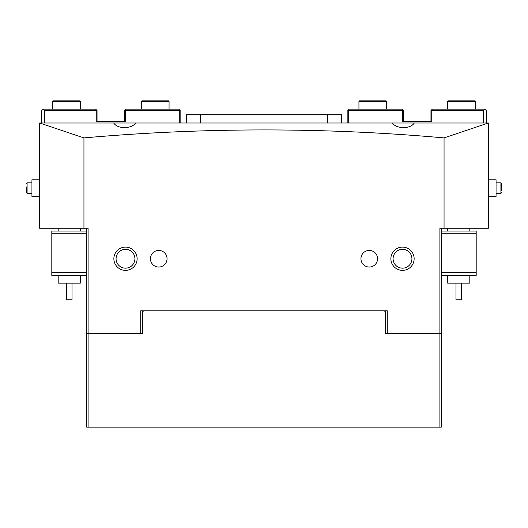 <?xml version="1.0" encoding="UTF-8"?>
<svg xmlns="http://www.w3.org/2000/svg" width="528" height="528" viewBox="0 0 528 528"><rect width="100%" height="100%" fill="white"/><g stroke="black" fill="none" stroke-linecap="round" stroke-linejoin="round"><path stroke-width="0.79" d="M86.717 333.808L88.097 333.808L88.097 427.159L86.717 427.159L86.717 333.808M143.642 310.814L142.534 311.923L142.534 333.808L88.097 333.808M439.903 427.159L439.903 333.808L441.283 333.808L441.283 427.159L88.097 427.159M439.903 333.808L385.466 333.808L385.466 311.923L384.358 310.814M385.882 311.923L385.466 311.923M142.534 311.923L142.118 311.923M86.717 275.359L51.81 275.359L51.81 231.033L86.717 231.033M86.717 233.805L51.81 233.805M51.81 272.587L86.717 272.587M141.913 100.841L168.505 100.841L169.059 101.396L141.359 101.396L141.913 100.841M169.059 109.151L169.059 101.396M141.359 109.151L141.359 101.396M125.499 270.369A11.636 11.636 0 0 1 113.863 258.74A11.636 11.636 0 0 1 125.499 247.104A11.636 11.636 0 0 1 137.128 258.74A11.636 11.636 0 0 1 125.499 270.369M125.499 249.322A9.418 9.418 0 0 0 116.074 258.74A9.418 9.418 0 0 0 125.499 268.158A9.418 9.418 0 0 0 134.917 258.74A9.418 9.418 0 0 0 125.499 249.322M402.501 270.369A11.636 11.636 0 0 1 390.872 258.74A11.636 11.636 0 0 1 402.501 247.104A11.636 11.636 0 0 1 414.137 258.74A11.636 11.636 0 0 1 402.501 270.369M402.501 249.322A9.418 9.418 0 0 0 393.083 258.74A9.418 9.418 0 0 0 402.501 268.158A9.418 9.418 0 0 0 411.926 258.74A9.418 9.418 0 0 0 402.501 249.322M158.737 250.424A8.309 8.309 0 0 0 150.427 258.74A8.309 8.309 0 0 0 158.737 267.049A8.309 8.309 0 0 0 167.046 258.74A8.309 8.309 0 0 0 158.737 250.424M369.263 250.424A8.309 8.309 0 0 0 360.954 258.74A8.309 8.309 0 0 0 369.263 267.049A8.309 8.309 0 0 0 377.573 258.74A8.309 8.309 0 0 0 369.263 250.424M414.302 123.004L39.626 123.004L83.945 137.9C204.712 127.274 324.753 127.274 444.055 137.9L488.374 123.004L414.302 123.004C410.249 129.169 397.069 129.175 392.146 123.004M142.118 310.814L142.118 333.531L88.097 333.531L88.097 228.268L39.626 228.268L39.626 123.024M88.097 333.531L86.717 333.531L86.717 228.268M441.283 228.268L441.283 333.531L385.882 333.531L385.882 310.814M439.903 333.531L439.903 228.268L488.374 228.268L488.374 123.024M140.732 333.531L140.732 310.814L387.268 310.814L387.268 333.531M444.055 228.268L444.055 137.9M83.945 228.268L83.945 137.9M135.854 123.004C130.944 129.169 117.77 129.175 113.698 123.004M341.563 123.004L341.563 114.695L186.437 114.695L186.437 123.004M53.269 100.841L79.86 100.841L80.414 101.396L52.714 101.396L53.269 100.841M80.414 109.151L80.414 101.396M52.714 109.151L52.714 101.396M461.505 283.147L461.505 299.765L455.968 299.765L455.968 283.147M447.658 275.359L447.658 283.147L469.814 283.147L469.814 275.359M448.14 100.841L474.731 100.841L475.286 101.396L447.586 101.396L448.14 100.841M475.286 109.151L475.286 101.396M447.586 109.151L447.586 101.396M72.019 299.765L66.495 299.765L66.495 283.147M58.186 275.359L58.186 283.147L80.342 283.147L80.342 275.359M359.495 100.841L386.087 100.841L386.641 101.396L358.941 101.396L359.495 100.841M386.641 109.151L386.641 101.396M358.941 109.151L358.941 101.396M441.283 231.033L476.19 231.033L476.19 275.359L441.283 275.359M441.283 272.587L476.19 272.587M476.19 233.805L441.283 233.805M486.367 123.004L486.367 110.537L484.981 109.151L432.346 109.151L430.96 110.537L430.96 121.618M348.691 123.004L348.691 110.537L402.428 110.537L402.428 121.618L431.792 121.618L431.792 110.537L483.595 110.537L483.595 123.004M403.26 121.618L403.26 110.537L401.874 109.151L349.246 109.151L347.86 110.537L347.86 123.004M483.595 110.537L484.981 109.151M431.792 110.537L431.376 110.121M402.844 110.121L402.428 110.537M348.691 110.537L348.275 110.121M97.04 121.618L97.04 110.537L95.654 109.151L43.019 109.151L41.633 110.537L41.633 123.004M44.405 123.004L44.405 110.537L96.208 110.537L96.208 121.618L125.572 121.618L125.572 110.537L179.309 110.537L179.309 123.004M180.14 123.004L180.14 110.537L178.754 109.151L126.126 109.151L124.74 110.537L124.74 121.618M43.019 109.151L44.405 110.537M96.624 110.121L96.208 110.537M125.572 110.537L125.156 110.121M179.725 110.121L179.309 110.537M488.374 196.409L496.063 196.409L496.063 179.791L488.374 179.791M501.6 190.496L501.6 183.526L501.6 185.698L501.6 183.526L500.96 182.84M501.6 185.698L501.6 189.288M39.626 179.791L31.937 179.791L31.937 196.409L39.626 196.409M26.4 189.38L26.4 186.985M31.937 182.84L27.093 182.84L31.937 182.84L31.937 190.542M26.4 190.496L26.4 192.667L27.093 193.36L26.4 192.667L27.093 193.36L26.4 192.667L27.093 193.36L27.093 182.84L26.4 183.526L27.04 182.84M200.29 114.695L200.29 123.004M327.71 114.695L327.71 123.004M496.063 193.36L500.914 193.36L500.907 182.84L501.6 183.526L500.907 182.84L501.6 183.526L500.907 182.84L501.6 183.526L500.907 182.84L501.6 183.526L500.907 182.84L501.6 183.526L500.907 182.84L496.063 182.84M447.658 228.268L447.658 231.033M469.814 228.268L469.814 231.033M58.186 228.268L58.186 231.033M80.342 228.268L80.342 231.033M72.032 299.765L72.032 283.147M500.907 193.36L501.6 192.667L500.907 193.36M31.937 193.36L27.093 193.36L31.937 193.36M27.093 182.84L26.4 183.526"/></g></svg>
